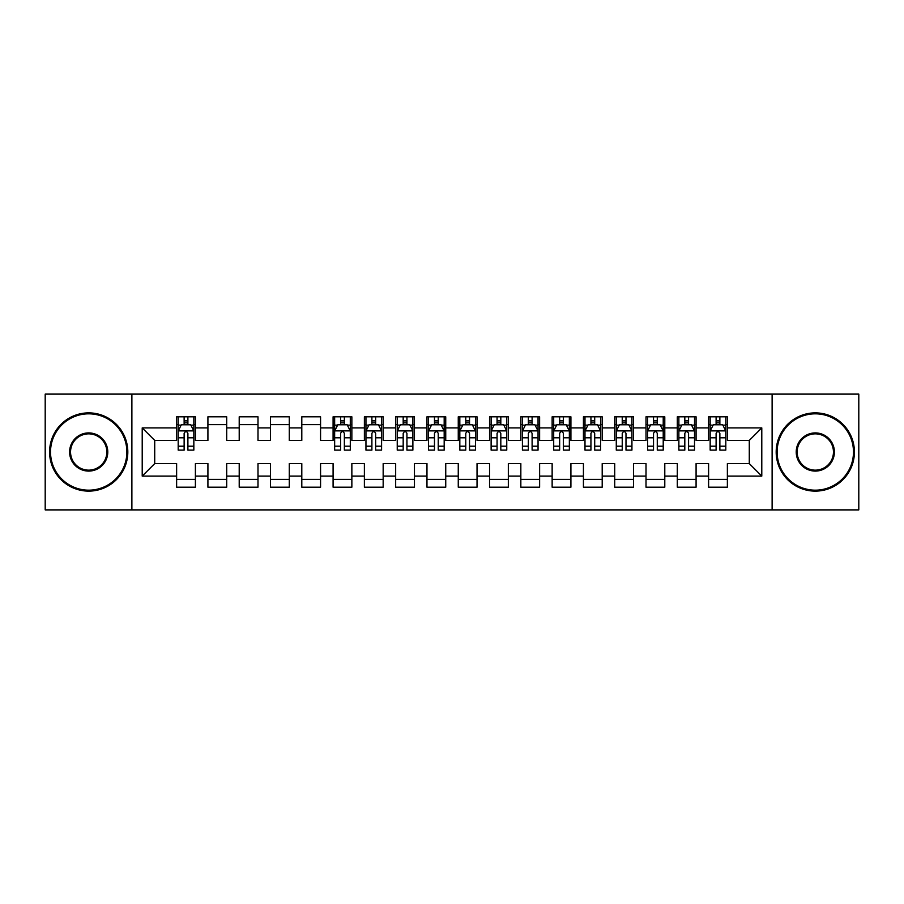 <?xml version="1.0" encoding="UTF-8"?>
<svg xmlns="http://www.w3.org/2000/svg" width="904" height="904" viewBox="0 0 904 904"><rect width="100%" height="100%" fill="white"/><g stroke="black" fill="none" stroke-linecap="round" stroke-linejoin="round"><path stroke-width="1.36" d="M772.118 509.89L858.8 509.89L858.8 394.11L772.118 394.11L772.118 509.89L131.882 509.89L131.882 394.11L45.2 394.11L45.2 509.89L131.882 509.89M772.118 394.11L131.882 394.11M142.21 476.092L142.21 427.908L176.63 427.908L176.63 440.417L154.72 440.417L154.72 463.582L142.21 476.092L176.63 476.092L176.63 487.199L195.4 487.199L195.4 476.092L207.92 476.092L207.92 487.199L226.701 487.199L226.701 476.092L239.21 476.092L239.21 487.199L257.99 487.199L257.99 476.092L270.499 476.092L270.499 487.199L289.28 487.199L289.28 476.092L301.8 476.092L301.8 487.199L320.57 487.199L320.57 476.092L333.09 476.092L333.09 487.199L351.859 487.199L351.859 476.092L364.38 476.092L364.38 487.199L383.16 487.199L383.16 476.092L395.669 476.092L395.669 487.199L414.45 487.199L414.45 476.092L426.97 476.092L426.97 487.199L445.74 487.199L445.74 476.092L458.26 476.092L458.26 487.199L477.029 487.199L477.029 476.092L489.55 476.092L489.55 487.199L508.33 487.199L508.33 476.092L520.84 476.092L520.84 487.199L539.62 487.199L539.62 476.092L552.141 476.092L552.141 487.199L570.91 487.199L570.91 476.092L583.43 476.092L583.43 487.199L602.2 487.199L602.2 476.092L614.72 476.092L614.72 487.199L633.501 487.199L633.501 476.092L646.01 476.092L646.01 487.199L664.79 487.199L664.79 476.092L677.299 476.092L677.299 487.199L696.08 487.199L696.08 476.092L708.6 476.092L708.6 487.199L727.37 487.199L727.37 463.582L749.28 463.582L749.28 440.417L727.37 440.417L727.37 427.908L761.789 427.908L761.789 476.092L727.37 476.092M727.37 427.908L727.37 416.8L708.6 416.8L708.6 427.908L696.08 427.908L696.08 416.8L677.299 416.8L677.299 427.908L664.79 427.908L664.79 416.8L646.01 416.8L646.01 427.908L633.501 427.908L633.501 416.8L614.72 416.8L614.72 427.908L602.2 427.908L602.2 416.8L583.43 416.8L583.43 427.908L570.91 427.908L570.91 416.8L552.141 416.8L552.141 427.908L539.62 427.908L539.62 416.8L520.84 416.8L520.84 427.908L508.33 427.908L508.33 416.8L489.55 416.8L489.55 427.908L477.029 427.908L477.029 416.8L458.26 416.8L458.26 427.908L445.74 427.908L445.74 416.8L426.97 416.8L426.97 427.908L414.45 427.908L414.45 416.8L395.669 416.8L395.669 427.908L383.16 427.908L383.16 416.8L364.38 416.8L364.38 427.908L351.859 427.908L351.859 416.8L333.09 416.8L333.09 427.908L320.57 427.908L320.57 416.8L301.8 416.8L301.8 427.908L289.28 427.908L289.28 416.8L270.499 416.8L270.499 427.908L257.99 427.908L257.99 416.8L239.21 416.8L239.21 427.908L226.701 427.908L226.701 416.8L207.92 416.8L207.92 427.908L195.4 427.908L195.4 416.8L176.63 416.8L176.63 427.908M696.08 476.092L696.08 463.582L708.6 463.582L708.6 476.092M761.789 427.908L749.28 440.417M664.79 476.092L664.79 463.582L677.299 463.582L677.299 476.092M708.6 427.908L708.6 440.417L696.08 440.417L696.08 427.908M633.501 476.092L633.501 463.582L646.01 463.582L646.01 476.092M677.299 427.908L677.299 440.417L664.79 440.417L664.79 427.908M602.2 476.092L602.2 463.582L614.72 463.582L614.72 476.092M646.01 427.908L646.01 440.417L633.501 440.417L633.501 427.908M570.91 476.092L570.91 463.582L583.43 463.582L583.43 476.092M614.72 427.908L614.72 440.417L602.2 440.417L602.2 427.908M539.62 476.092L539.62 463.582L552.141 463.582L552.141 476.092M583.43 427.908L583.43 440.417L570.91 440.417L570.91 427.908M508.33 476.092L508.33 463.582L520.84 463.582L520.84 476.092M552.141 427.908L552.141 440.417L539.62 440.417L539.62 427.908M477.029 476.092L477.029 463.582L489.55 463.582L489.55 476.092M520.84 427.908L520.84 440.417L508.33 440.417L508.33 427.908M445.74 476.092L445.74 463.582L458.26 463.582L458.26 476.092M489.55 427.908L489.55 440.417L477.029 440.417L477.029 427.908M414.45 476.092L414.45 463.582L426.97 463.582L426.97 476.092M458.26 427.908L458.26 440.417L445.74 440.417L445.74 427.908M383.16 476.092L383.16 463.582L395.669 463.582L395.669 476.092M426.97 427.908L426.97 440.417L414.45 440.417L414.45 427.908M351.859 476.092L351.859 463.582L364.38 463.582L364.38 476.092M395.669 427.908L395.669 440.417L383.16 440.417L383.16 427.908M320.57 476.092L320.57 463.582L333.09 463.582L333.09 476.092M364.38 427.908L364.38 440.417L351.859 440.417L351.859 427.908M289.28 476.092L289.28 463.582L301.8 463.582L301.8 476.092M333.09 427.908L333.09 440.417L320.57 440.417L320.57 427.908M257.99 476.092L257.99 463.582L270.499 463.582L270.499 476.092M301.8 427.908L301.8 440.417L289.28 440.417L289.28 427.908M226.701 476.092L226.701 463.582L239.21 463.582L239.21 476.092M270.499 427.908L270.499 440.417L257.99 440.417L257.99 427.908M195.4 476.092L195.4 463.582L207.92 463.582L207.92 476.092M239.21 427.908L239.21 440.417L226.701 440.417L226.701 427.908M154.72 463.582L176.63 463.582L176.63 476.092M207.92 427.908L207.92 440.417L195.4 440.417L195.4 427.908M708.6 424.62L710.16 424.62M725.81 424.62L727.37 424.62M677.299 424.62L678.87 424.62M694.521 424.62L696.08 424.62M646.01 424.62L647.58 424.62M663.22 424.62L664.79 424.62M614.72 424.62L616.279 424.62M631.93 424.62L633.501 424.62M583.43 424.62L584.99 424.62M600.64 424.62L602.2 424.62M552.141 424.62L553.7 424.62M569.351 424.62L570.91 424.62M520.84 424.62L522.41 424.62M538.049 424.62L539.62 424.62M489.55 424.62L491.121 424.62M506.76 424.62L508.33 424.62M458.26 424.62L459.82 424.62M475.47 424.62L477.029 424.62M426.97 424.62L428.53 424.62M444.18 424.62L445.74 424.62M395.669 424.62L397.24 424.62M412.879 424.62L414.45 424.62M364.38 424.62L365.95 424.62M381.59 424.62L383.16 424.62M333.09 424.62L334.649 424.62M350.3 424.62L351.859 424.62M301.8 424.62L320.57 424.62M270.499 424.62L289.28 424.62M239.21 424.62L257.99 424.62M207.92 424.62L226.701 424.62M176.63 424.62L178.19 424.62M193.84 424.62L195.4 424.62M176.63 479.38L195.4 479.38M207.92 479.38L226.701 479.38M239.21 479.38L257.99 479.38M270.499 479.38L289.28 479.38M301.8 479.38L320.57 479.38M333.09 479.38L351.859 479.38M364.38 479.38L383.16 479.38M395.669 479.38L414.45 479.38M426.97 479.38L445.74 479.38M458.26 479.38L477.029 479.38M489.55 479.38L508.33 479.38M520.84 479.38L539.62 479.38M552.141 479.38L570.91 479.38M583.43 479.38L602.2 479.38M614.72 479.38L633.501 479.38M646.01 479.38L664.79 479.38M677.299 479.38L696.08 479.38M708.6 479.38L727.37 479.38M142.21 427.908L154.72 440.417M749.28 463.582L761.789 476.092M187.896 420.868L184.133 420.868M193.84 446.203L187.896 446.203L187.896 450.124L193.84 450.124L193.84 431.038L190.71 424.778L181.32 424.778L178.19 431.038L178.19 450.124L184.133 450.124L184.133 446.203L178.19 446.203M178.19 431.038L178.19 416.8M193.84 431.038L193.84 416.8M184.133 424.778L184.133 416.8M187.896 416.8L187.896 424.778M187.896 446.203L187.896 433.378C186.642 430.971 185.388 430.971 184.133 433.378L184.133 446.203M187.896 424.62L184.133 424.62M88.694 490.171A38.171 38.171 0 0 0 126.876 452A38.171 38.171 0 0 0 88.694 413.829A38.171 38.171 0 0 0 50.522 452A38.171 38.171 0 0 0 88.694 490.171M88.694 412.879A39.121 39.121 0 0 1 127.814 452A39.121 39.121 0 0 1 88.694 491.121A39.121 39.121 0 0 1 49.584 452A39.121 39.121 0 0 1 88.694 412.879M88.694 471.086A19.086 19.086 0 0 1 69.608 452A19.086 19.086 0 0 1 88.694 432.914A19.086 19.086 0 0 1 107.779 452A19.086 19.086 0 0 1 88.694 471.086M88.694 433.852A18.148 18.148 0 0 0 70.546 452A18.148 18.148 0 0 0 88.694 470.148A18.148 18.148 0 0 0 106.841 452A18.148 18.148 0 0 0 88.694 433.852M815.306 490.171A38.171 38.171 0 0 0 853.478 452A38.171 38.171 0 0 0 815.306 413.829A38.171 38.171 0 0 0 777.124 452A38.171 38.171 0 0 0 815.306 490.171M815.306 412.879A39.121 39.121 0 0 1 854.416 452A39.121 39.121 0 0 1 815.306 491.121A39.121 39.121 0 0 1 776.186 452A39.121 39.121 0 0 1 815.306 412.879M815.306 471.086A19.086 19.086 0 0 1 796.221 452A19.086 19.086 0 0 1 815.306 432.914A19.086 19.086 0 0 1 834.392 452A19.086 19.086 0 0 1 815.306 471.086M815.306 433.852A18.148 18.148 0 0 0 797.159 452A18.148 18.148 0 0 0 815.306 470.148A18.148 18.148 0 0 0 833.454 452A18.148 18.148 0 0 0 815.306 433.852M344.356 420.868L340.605 420.868M350.3 446.203L344.356 446.203L344.356 450.124L350.3 450.124L350.3 431.038L347.17 424.778L337.78 424.778L334.649 431.038L334.649 450.124L340.605 450.124L340.605 446.203L334.649 446.203M334.649 431.038L334.649 416.8M350.3 431.038L350.3 416.8M340.605 424.778L340.605 416.8M344.356 416.8L344.356 424.778M344.356 446.203L344.356 433.378C343.102 430.971 341.848 430.971 340.605 433.378L340.605 446.203M344.356 424.62L340.605 424.62M375.646 420.868L371.894 420.868M381.59 446.203L375.646 446.203L375.646 450.124L381.59 450.124L381.59 431.038L378.46 424.778L369.081 424.778L365.95 431.038L365.95 450.124L371.894 450.124L371.894 446.203L365.95 446.203M365.95 431.038L365.95 416.8M381.59 431.038L381.59 416.8M371.894 424.778L371.894 416.8M375.646 416.8L375.646 424.778M375.646 446.203L375.646 433.378C374.392 430.971 373.149 430.971 371.894 433.378L371.894 446.203M375.646 424.62L371.894 424.62M406.936 420.868L403.184 420.868M412.879 446.203L406.936 446.203L406.936 450.124L412.879 450.124L412.879 431.038L409.761 424.778L400.37 424.778L397.24 431.038L397.24 450.124L403.184 450.124L403.184 446.203L397.24 446.203M397.24 431.038L397.24 416.8M412.879 431.038L412.879 416.8M403.184 424.778L403.184 416.8M406.936 416.8L406.936 424.778M406.936 446.203L406.936 433.378C405.693 430.971 404.438 430.971 403.184 433.378L403.184 446.203M406.936 424.62L403.184 424.62M438.237 420.868L434.474 420.868M444.18 446.203L438.237 446.203L438.237 450.124L444.18 450.124L444.18 431.038L441.05 424.778L431.66 424.778L428.53 431.038L428.53 450.124L434.474 450.124L434.474 446.203L428.53 446.203M428.53 431.038L428.53 416.8M444.18 431.038L444.18 416.8M434.474 424.778L434.474 416.8M438.237 416.8L438.237 424.778M438.237 446.203L438.237 433.378C436.982 430.971 435.728 430.971 434.474 433.378L434.474 446.203M438.237 424.62L434.474 424.62M469.526 420.868L465.763 420.868M475.47 446.203L469.526 446.203L469.526 450.124L475.47 450.124L475.47 431.038L472.34 424.778L462.95 424.778L459.82 431.038L459.82 450.124L465.763 450.124L465.763 446.203L459.82 446.203M459.82 431.038L459.82 416.8M475.47 431.038L475.47 416.8M465.763 424.778L465.763 416.8M469.526 416.8L469.526 424.778M469.526 446.203L469.526 433.378C468.272 430.971 467.018 430.971 465.763 433.378L465.763 446.203M469.526 424.62L465.763 424.62M500.816 420.868L497.064 420.868M506.76 446.203L500.816 446.203L500.816 450.124L506.76 450.124L506.76 431.038L503.63 424.778L494.239 424.778L491.121 431.038L491.121 450.124L497.064 450.124L497.064 446.203L491.121 446.203M491.121 431.038L491.121 416.8M506.76 431.038L506.76 416.8M497.064 424.778L497.064 416.8M500.816 416.8L500.816 424.778M500.816 446.203L500.816 433.378C499.562 430.971 498.319 430.971 497.064 433.378L497.064 446.203M500.816 424.62L497.064 424.62M532.106 420.868L528.354 420.868M538.049 446.203L532.106 446.203L532.106 450.124L538.049 450.124L538.049 431.038L534.919 424.778L525.54 424.778L522.41 431.038L522.41 450.124L528.354 450.124L528.354 446.203L522.41 446.203M522.41 431.038L522.41 416.8M538.049 431.038L538.049 416.8M528.354 424.778L528.354 416.8M532.106 416.8L532.106 424.778M532.106 446.203L532.106 433.378C530.863 430.971 529.608 430.971 528.354 433.378L528.354 446.203M532.106 424.62L528.354 424.62M563.395 420.868L559.644 420.868M569.351 446.203L563.395 446.203L563.395 450.124L569.351 450.124L569.351 431.038L566.22 424.778L556.83 424.778L553.7 431.038L553.7 450.124L559.644 450.124L559.644 446.203L553.7 446.203M553.7 431.038L553.7 416.8M569.351 431.038L569.351 416.8M559.644 424.778L559.644 416.8M563.395 416.8L563.395 424.778M563.395 446.203L563.395 433.378C562.152 430.971 560.898 430.971 559.644 433.378L559.644 446.203M563.395 424.62L559.644 424.62M594.696 420.868L590.933 420.868M600.64 446.203L594.696 446.203L594.696 450.124L600.64 450.124L600.64 431.038L597.51 424.778L588.12 424.778L584.99 431.038L584.99 450.124L590.933 450.124L590.933 446.203L584.99 446.203M584.99 431.038L584.99 416.8M600.64 431.038L600.64 416.8M590.933 424.778L590.933 416.8M594.696 416.8L594.696 424.778M594.696 446.203L594.696 433.378C593.442 430.971 592.188 430.971 590.933 433.378L590.933 446.203M594.696 424.62L590.933 424.62M625.986 420.868L622.234 420.868M631.93 446.203L625.986 446.203L625.986 450.124L631.93 450.124L631.93 431.038L628.8 424.778L619.409 424.778L616.279 431.038L616.279 450.124L622.234 450.124L622.234 446.203L616.279 446.203M616.279 431.038L616.279 416.8M631.93 431.038L631.93 416.8M622.234 424.778L622.234 416.8M625.986 416.8L625.986 424.778M625.986 446.203L625.986 433.378C624.732 430.971 623.489 430.971 622.234 433.378L622.234 446.203M625.986 424.62L622.234 424.62M657.276 420.868L653.524 420.868M663.22 446.203L657.276 446.203L657.276 450.124L663.22 450.124L663.22 431.038L660.089 424.778L650.71 424.778L647.58 431.038L647.58 450.124L653.524 450.124L653.524 446.203L647.58 446.203M647.58 431.038L647.58 416.8M663.22 431.038L663.22 416.8M653.524 424.778L653.524 416.8M657.276 416.8L657.276 424.778M657.276 446.203L657.276 433.378C656.033 430.971 654.779 430.971 653.524 433.378L653.524 446.203M657.276 424.62L653.524 424.62M688.565 420.868L684.814 420.868M694.521 446.203L688.565 446.203L688.565 450.124L694.521 450.124L694.521 431.038L691.39 424.778L682 424.778L678.87 431.038L678.87 450.124L684.814 450.124L684.814 446.203L678.87 446.203M678.87 431.038L678.87 416.8M694.521 431.038L694.521 416.8M684.814 424.778L684.814 416.8M688.565 416.8L688.565 424.778M688.565 446.203L688.565 433.378C687.322 430.971 686.068 430.971 684.814 433.378L684.814 446.203M688.565 424.62L684.814 424.62M719.866 420.868L716.104 420.868M725.81 446.203L719.866 446.203L719.866 450.124L725.81 450.124L725.81 431.038L722.68 424.778L713.29 424.778L710.16 431.038L710.16 450.124L716.104 450.124L716.104 446.203L710.16 446.203M710.16 431.038L710.16 416.8M725.81 431.038L725.81 416.8M716.104 424.778L716.104 416.8M719.866 416.8L719.866 424.778M719.866 446.203L719.866 433.378C718.612 430.971 717.358 430.971 716.104 433.378L716.104 446.203M719.866 424.62L716.104 424.62M193.761 430.88L178.269 430.88M178.19 425.151L181.139 425.151M190.902 425.151L193.84 425.151M184.133 437.807L178.19 437.807M193.84 437.807L187.896 437.807M187.896 422.857L184.133 422.857M350.221 430.88L334.729 430.88M334.649 425.151L337.599 425.151M347.362 425.151L350.3 425.151M340.605 437.807L334.649 437.807M350.3 437.807L344.356 437.807M344.356 422.857L340.605 422.857M381.511 430.88L366.03 430.88M365.95 425.151L368.888 425.151M378.652 425.151L381.59 425.151M371.894 437.807L365.95 437.807M381.59 437.807L375.646 437.807M375.646 422.857L371.894 422.857M412.812 430.88L397.319 430.88M397.24 425.151L400.178 425.151M409.941 425.151L412.879 425.151M403.184 437.807L397.24 437.807M412.879 437.807L406.936 437.807M406.936 422.857L403.184 422.857M444.101 430.88L428.609 430.88M428.53 425.151L431.468 425.151M441.231 425.151L444.18 425.151M434.474 437.807L428.53 437.807M444.18 437.807L438.237 437.807M438.237 422.857L434.474 422.857M475.391 430.88L459.899 430.88M459.82 425.151L462.769 425.151M472.532 425.151L475.47 425.151M465.763 437.807L459.82 437.807M475.47 437.807L469.526 437.807M469.526 422.857L465.763 422.857M506.681 430.88L491.188 430.88M491.121 425.151L494.059 425.151M503.822 425.151L506.76 425.151M497.064 437.807L491.121 437.807M506.76 437.807L500.816 437.807M500.816 422.857L497.064 422.857M537.97 430.88L522.489 430.88M522.41 425.151L525.348 425.151M535.111 425.151L538.049 425.151M528.354 437.807L522.41 437.807M538.049 437.807L532.106 437.807M532.106 422.857L528.354 422.857M569.271 430.88L553.779 430.88M553.7 425.151L556.638 425.151M566.401 425.151L569.351 425.151M559.644 437.807L553.7 437.807M569.351 437.807L563.395 437.807M563.395 422.857L559.644 422.857M600.561 430.88L585.069 430.88M584.99 425.151L587.939 425.151M597.702 425.151L600.64 425.151M590.933 437.807L584.99 437.807M600.64 437.807L594.696 437.807M594.696 422.857L590.933 422.857M631.851 430.88L616.359 430.88M616.279 425.151L619.229 425.151M628.992 425.151L631.93 425.151M622.234 437.807L616.279 437.807M631.93 437.807L625.986 437.807M625.986 422.857L622.234 422.857M663.14 430.88L647.659 430.88M647.58 425.151L650.518 425.151M660.282 425.151L663.22 425.151M653.524 437.807L647.58 437.807M663.22 437.807L657.276 437.807M657.276 422.857L653.524 422.857M694.441 430.88L678.949 430.88M678.87 425.151L681.808 425.151M691.571 425.151L694.521 425.151M684.814 437.807L678.87 437.807M694.521 437.807L688.565 437.807M688.565 422.857L684.814 422.857M725.731 430.88L710.239 430.88M710.16 425.151L713.098 425.151M722.861 425.151L725.81 425.151M716.104 437.807L710.16 437.807M725.81 437.807L719.866 437.807M719.866 422.857L716.104 422.857"/></g></svg>
